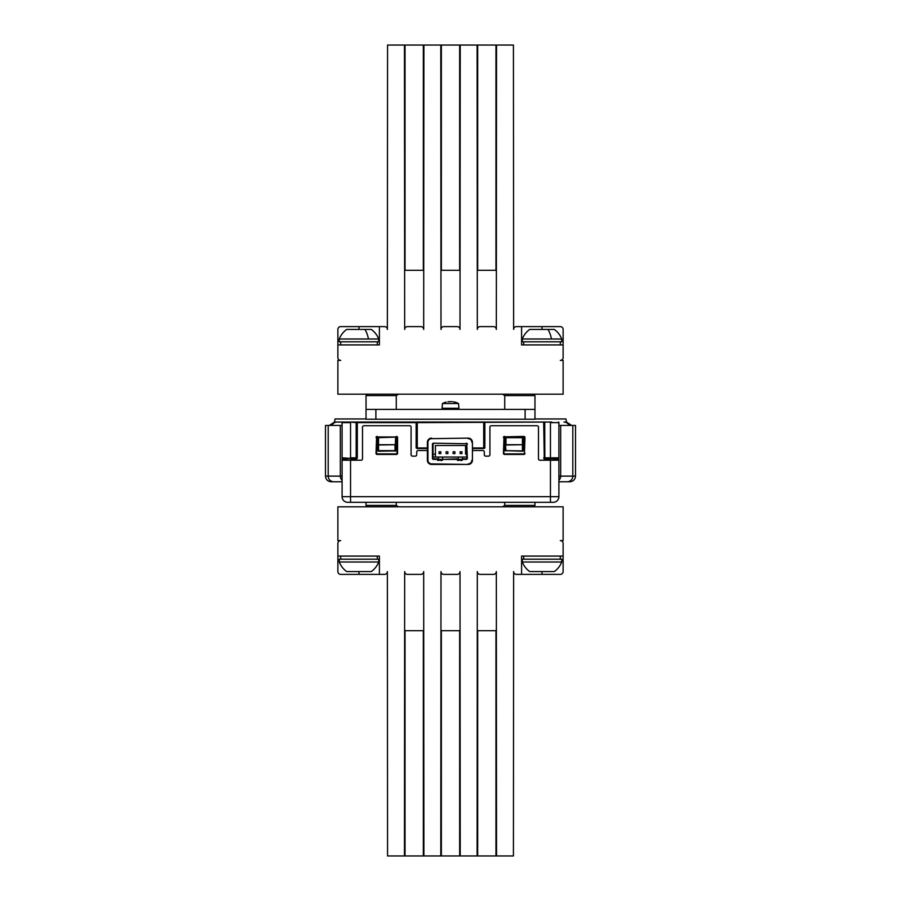 <?xml version="1.0" encoding="UTF-8"?>
<svg xmlns="http://www.w3.org/2000/svg" width="901" height="901" viewBox="0 0 901 901"><rect width="100%" height="100%" fill="white"/><g stroke="black" fill="none" stroke-linecap="round" stroke-linejoin="round"><path stroke-width="1.35" d="M461.954 453.586L460.152 453.586L460.152 451.784L460.152 453.586L461.954 453.586L461.954 451.784L460.152 451.784L461.954 451.784L461.954 453.586L460.152 453.586L460.152 451.784M454.915 453.586L453.113 453.586L453.113 451.784L454.915 451.784L454.915 453.586L454.915 451.784L453.113 451.784L453.113 453.586L454.915 453.586L453.124 453.586M447.887 451.784L447.887 453.586L446.074 453.586L446.074 451.784L447.887 451.784L446.074 451.784L446.074 453.586L447.887 453.586L446.085 453.586M440.848 451.784L440.848 453.586L439.046 453.586M465.558 454.228L465.558 445.499L435.431 445.499L465.569 445.499L465.569 454.228L465.569 445.499L435.431 445.499L435.431 457.044L435.431 454.228L433.043 454.228L435.431 454.228L435.431 445.499L465.558 445.499L465.558 454.228L466.797 454.228L465.569 454.228M461.965 453.586L461.965 451.784M439.035 451.784L439.035 453.586L440.837 453.586L440.837 451.784L439.035 451.784L439.035 453.586L439.035 451.784L440.837 451.784L440.837 453.586L439.035 453.586M462.461 459.375L462.461 457.044L466.797 457.044L433.043 457.044L438.528 457.044L438.528 459.375L442.616 459.375L442.616 457.044L458.384 457.044L458.384 459.375L462.461 459.375L457.64 459.375L458.384 459.375L458.384 457.044L462.461 457.044L462.461 459.375M433.043 459.375L433.043 444.103L433.043 459.375M466.234 459.375L466.234 458.812A0.563 0.563 0 0 0 466.797 458.249L466.797 444.306L467.36 458.249A1.126 1.126 0 0 1 466.234 459.375L462.01 459.375A0.563 0.563 0 0 1 461.447 459.938L458.204 459.938A0.563 0.563 0 0 1 457.64 459.375A0.563 0.563 0 0 0 457.077 458.812L442.718 459.364M438.528 459.375L438.528 457.044L442.616 457.044L442.616 459.375L438.528 459.375M447.876 453.586L447.876 451.784M417.129 448.529L416.149 447.966L417.276 422.062L356.177 422.062L357.303 422.625L357.303 457.821A1.126 1.126 0 0 1 356.177 458.947L350.545 458.947L350.545 460.208L361.098 460.208A1.408 1.408 0 0 0 362.506 458.812L362.506 427.13A1.408 1.408 0 0 1 363.914 425.722L409.673 425.722A1.408 1.408 0 0 1 411.081 427.13L411.081 454.723A1.408 1.408 0 0 0 412.489 456.131L415.305 456.131A1.408 1.408 0 0 0 416.712 454.723L416.712 451.908A1.408 1.408 0 0 1 418.12 450.5L427.378 450.5M395.179 451.198L396.158 450.635L396.158 437.695A1.126 1.126 0 0 0 395.911 436.985M378.51 450.917L378.555 437.683L395.032 437.12A0.563 0.563 0 0 1 395.595 437.683L395.077 450.928L378.51 451.198L377.429 450.635L377.429 437.683A1.126 1.126 0 0 1 377.677 436.985M342.662 422.062L350.545 422.062L342.662 422.062A0.563 0.563 0 0 0 342.098 422.625L342.098 457.821A0.563 0.563 0 0 0 342.662 458.384L350.545 458.384L345.477 458.947L345.477 460.208M551.862 422.062L417.276 422.625L417.276 448.529L427.378 448.529M483.871 448.529L484.851 447.966L484.851 422.625L483.724 422.062L417.276 422.062L416.149 422.625L416.149 447.966M522.591 451.198L523.56 450.635L523.56 437.683A1.126 1.126 0 0 0 523.323 436.985M505.923 450.917L504.842 450.635L505.405 437.683A0.563 0.563 0 0 1 505.968 437.12L505.968 436.985M472.428 448.529L483.724 448.529A0.563 0.563 0 0 0 484.287 447.966L483.724 448.529M557.494 458.8L556.086 458.812L556.086 460.208L556.086 458.384L558.338 458.384L550.455 458.384L556.086 458.384A0.563 0.563 0 0 0 555.523 458.947L555.523 460.208M377.429 450.635L396.158 450.635M395.595 437.683L395.077 451.198M345.477 458.947A0.563 0.563 0 0 0 344.914 458.384L343.506 458.384M472.428 447.966L483.724 447.966L483.724 422.062L484.851 447.966M416.712 422.625L356.74 422.625L356.74 457.821A0.563 0.563 0 0 1 356.177 458.384L356.177 458.947M417.276 448.529A0.563 0.563 0 0 1 416.712 447.966L427.378 447.966M556.086 458.384A0.563 0.563 0 0 0 555.523 458.947L544.823 458.384A0.563 0.563 0 0 1 544.26 457.821L543.697 422.625L544.823 422.062L483.814 422.073M523.56 437.683L522.997 437.683A0.563 0.563 0 0 0 522.434 437.12L522.49 451.198L505.382 450.635L522.49 450.928L522.997 444.711L505.405 444.711L505.968 450.354M349.137 422.062L334.496 422.062L335.059 418.965L366.031 418.965M534.969 418.965L565.941 418.965L566.504 422.062L563.981 422.062A5.631 5.507 90 0 1 569.038 425.441M356.74 422.625L356.177 422.062L356.74 422.625A0.563 0.563 0 0 0 356.177 422.062L337.019 422.062A5.631 5.507 -90 0 0 331.962 425.441M348.856 458.384L356.177 458.384L356.177 422.625L350.545 422.062M378.51 450.928L377.429 437.683M378.555 437.12A0.563 0.563 0 0 0 377.992 437.683L395.032 436.985M550.455 422.062L544.823 422.062A0.563 0.563 0 0 0 544.26 422.625L544.26 457.821L544.823 458.947L550.455 458.947L550.455 460.208L539.89 460.208A1.408 1.408 0 0 1 538.483 458.812L538.483 427.13A1.408 1.408 0 0 0 537.075 425.722L491.327 425.722A1.408 1.408 0 0 0 489.919 427.13L489.919 454.723A1.408 1.408 0 0 1 488.511 456.131L485.695 456.131A1.408 1.408 0 0 1 484.287 454.723L484.287 451.908A1.408 1.408 0 0 0 482.88 450.5L472.428 450.5M484.287 422.625L483.724 422.062M505.923 450.928L505.405 450.072M522.434 436.985L505.968 437.12L505.968 444.993L522.997 444.711M550.455 458.384L550.455 422.625L558.902 422.625A0.563 0.563 0 0 0 558.338 422.062A0.563 0.563 0 0 1 558.902 422.625L558.902 460.208L550.455 460.208L550.455 502.308L347.73 502.308A5.631 5.631 0 0 1 342.098 496.676A5.631 5.631 0 0 0 347.73 502.308M395.032 450.365L395.032 444.711L377.992 444.711M558.338 458.384L558.902 457.821A0.563 0.563 0 0 1 558.338 458.384M342.098 481.753L331.118 481.753C327.694 481.416 325.824 479.546 325.486 476.122L328.201 476.122A5.631 5.507 90 0 0 333.708 481.753L342.098 481.753M558.902 480.256A5.631 5.507 -90 0 0 560.67 476.122L560.67 425.441L575.514 425.441L575.514 476.122C575.176 479.546 573.306 481.416 569.882 481.753L558.902 481.753M553.27 502.308A5.631 5.631 0 0 0 558.902 496.676A5.631 5.631 0 0 1 553.27 502.308L550.455 502.308M560.67 425.441L558.902 425.441M342.098 425.441L325.486 425.441L325.486 476.122M350.545 502.308L350.545 496.676L342.098 496.676L342.098 460.208L350.545 460.208L350.545 496.676L558.902 496.676L558.902 460.208M342.098 460.208L342.098 458.812L343.506 458.812L343.506 460.208M350.545 458.384L342.098 457.821L342.098 458.812M503.873 453.316L503.997 437.548A0.563 0.563 0 0 1 504.56 436.985L523.841 436.985A0.563 0.563 0 0 1 524.405 437.548L524.405 453.316A0.563 0.563 0 0 1 523.841 453.879L504.56 453.879A0.563 0.563 0 0 1 503.997 453.316L503.434 453.316A1.126 1.126 0 0 0 504.56 454.442L504.56 453.879M524.968 437.548L524.405 453.316L524.968 437.548A1.126 1.126 0 0 0 523.841 436.422L504.56 436.861M377.147 454.048L377.147 453.879A0.563 0.563 0 0 1 376.584 453.316L376.584 437.548A0.563 0.563 0 0 1 377.147 436.985L396.44 436.985A0.563 0.563 0 0 1 397.003 437.548L397.003 453.316A0.563 0.563 0 0 1 396.44 453.879L377.147 453.879A0.563 0.563 0 0 1 376.584 453.316L376.021 453.316A1.126 1.126 0 0 0 377.159 454.442L377.159 453.879M376.021 453.316L376.584 437.548A0.563 0.563 0 0 1 377.147 436.985L396.44 436.985A0.563 0.563 0 0 1 397.003 437.548L397.566 437.548A1.126 1.126 0 0 0 396.44 436.422M397.003 453.316L397.566 453.316A1.126 1.126 0 0 1 396.44 454.442L396.44 453.879A0.563 0.563 0 0 0 397.003 453.316L397.003 437.548M344.914 460.208L344.914 458.812L344.914 460.208M427.941 442.335L427.378 442.335A4.223 4.223 0 0 1 431.602 438.111A4.223 4.223 0 0 0 427.378 442.335L427.378 460.22A4.223 4.223 0 0 0 431.602 464.443L431.602 463.88A3.66 3.66 0 0 1 427.941 460.22L427.378 460.22A4.223 4.223 0 0 0 431.602 464.443L468.205 464.443A4.223 4.223 0 0 0 472.428 460.22L472.428 442.335A4.223 4.223 0 0 0 468.205 438.111L431.602 438.674A3.66 3.66 0 0 0 427.941 442.335L427.941 460.22M431.602 438.674L468.205 438.111M457.64 459.375L442.154 459.375A0.563 0.563 0 0 1 441.591 459.938A0.563 0.563 0 0 0 442.154 459.375A0.563 0.563 0 0 1 442.718 458.812M433.077 444.024L433.009 458.249A0.563 0.563 0 0 0 433.043 458.44M442.718 459.375A1.126 1.126 0 0 1 441.591 460.501L438.359 459.938A0.563 0.563 0 0 1 437.796 459.375L433.572 459.375A1.126 1.126 0 0 1 432.446 458.237L432.446 444.306A1.126 1.126 0 0 1 433.572 443.179L466.234 443.743A0.563 0.563 0 0 1 466.797 444.306M432.446 458.249L433.009 458.249A0.563 0.563 0 0 0 433.572 458.812L437.233 458.812A0.563 0.563 0 0 1 437.796 459.375M433.572 443.743A0.563 0.563 0 0 0 433.009 444.306L432.446 444.306M462.01 459.375A0.563 0.563 0 0 1 461.447 459.938L461.447 460.501A1.126 1.126 0 0 0 462.573 459.375L462.573 458.812A0.563 0.563 0 0 0 462.01 459.375L462.01 459.375M466.234 458.812L462.573 458.812M525.114 409.392L375.886 409.392L375.886 419.247L534.969 419.247L534.969 409.392L525.114 409.392L525.114 419.247M506.812 502.308L394.188 502.308M534.969 502.308L534.969 505.405L504.729 505.405L502.51 506.812M366.031 502.308L366.031 505.405L396.271 505.405L398.49 506.812M533.561 394.188L534.969 395.595L534.969 409.392M398.49 394.188L396.271 395.595L366.031 395.595L366.031 419.247L375.886 419.247M534.969 395.595L504.729 395.595L502.51 394.188M396.271 505.405L396.271 502.589M504.729 505.405L504.729 502.589M504.729 395.595L504.729 409.392M396.271 395.595L396.271 409.392M451.908 401.621L447.921 401.767M457.55 403.535L442.47 403.535L442.053 408.266L458.947 408.266L458.53 403.535L457.55 403.535A16.894 14.821 90 0 0 453.079 401.767L453.834 401.902M375.886 409.392L366.031 409.392M442.053 408.266L442.053 409.392M458.947 408.266L458.947 409.392M337.875 506.812L337.875 540.6L340.691 540.6A2.816 2.816 0 0 0 337.875 543.416L337.875 556.086L379.4 556.086L379.4 574.387L384.547 574.387A2.816 2.816 0 0 0 387.362 571.572L387.565 855.95L404.459 855.95L404.673 571.572A2.816 2.816 0 0 0 407.489 574.387L420.868 574.387A2.816 2.816 0 0 0 423.684 571.572L423.898 855.95L440.792 855.95L440.994 571.572A2.816 2.816 0 0 0 443.81 574.387L457.19 574.387A2.816 2.816 0 0 0 460.006 571.572L460.22 855.95L477.113 855.95L477.316 571.572A2.816 2.816 0 0 0 480.132 574.387L493.511 574.387A2.816 2.816 0 0 0 496.327 571.572L496.53 855.95L513.424 855.95L513.638 571.572A2.816 2.816 0 0 0 516.453 574.387L521.589 574.387L521.589 556.086L563.125 556.086L563.125 543.416A2.816 2.816 0 0 0 560.309 540.6L563.125 540.6L563.125 506.812L337.875 506.812M378.702 561.999L339.283 561.999A21.117 21.117 0 0 0 346.682 571.572L371.302 571.572A21.117 21.117 0 0 0 378.702 561.999L378.702 559.183L339.283 559.183L339.283 561.999M561.717 561.999L522.298 561.999A21.117 21.117 0 0 0 529.698 571.572L554.318 571.572A21.117 21.117 0 0 0 561.717 561.999L561.717 559.183L522.298 559.183L522.298 561.999M563.125 394.188L563.125 360.4L560.309 360.4A2.816 2.816 0 0 0 563.125 357.584L563.125 344.914L521.589 344.914L521.589 326.613L516.453 326.613A2.816 2.816 0 0 0 513.638 329.428L513.424 45.05L496.53 45.05L496.327 329.428A2.816 2.816 0 0 0 493.511 326.613L480.132 326.613A2.816 2.816 0 0 0 477.316 329.428L477.113 45.05L460.22 45.05L460.006 329.428A2.816 2.816 0 0 0 457.19 326.613L443.81 326.613A2.816 2.816 0 0 0 440.994 329.428L440.792 45.05L423.898 45.05L423.684 329.428A2.816 2.816 0 0 0 420.868 326.613L407.489 326.613A2.816 2.816 0 0 0 404.673 329.428L404.459 45.05L387.565 45.05L387.362 329.428A2.816 2.816 0 0 0 384.547 326.613L379.4 326.613L379.4 344.914L337.875 344.914L337.875 357.584A2.816 2.816 0 0 0 340.691 360.4L337.875 360.4L337.875 394.188L563.125 394.188M368.441 339.001L378.702 339.001A21.117 21.117 0 0 0 371.302 329.428L346.682 329.428A21.117 21.117 0 0 0 339.283 339.001L368.441 339.001A21.117 10.125 -90 0 0 364.894 329.428M339.283 339.001L339.283 341.817L378.702 341.817L378.702 339.001M551.457 339.001L561.717 339.001A21.117 21.117 0 0 0 554.318 329.428L529.698 329.428A21.117 21.117 0 0 0 522.298 339.001L551.457 339.001A21.117 10.125 -90 0 0 547.909 329.428M522.298 339.001L522.298 341.817L561.717 341.817L561.717 339.001M542.008 329.428L542.008 326.613L560.309 326.613A2.816 2.816 0 0 1 563.125 329.428L563.125 344.914M542.008 326.613L521.589 326.613M379.4 326.613L340.691 326.613A2.816 2.816 0 0 0 337.875 329.428L337.875 344.914M358.992 571.572L358.992 574.387L340.691 574.387A2.816 2.816 0 0 1 337.875 571.572L337.875 556.086M358.992 574.387L379.4 574.387M521.589 574.387L560.309 574.387A2.816 2.816 0 0 0 563.125 571.572L563.125 556.086M405.022 45.05L423.335 45.05L423.335 270.3L405.022 270.3L405.022 45.05M441.355 45.05L459.656 45.05L459.656 270.3L441.355 270.3L441.355 45.05M477.676 45.05L495.967 45.05L495.967 270.3L477.676 270.3L477.676 45.05M495.967 855.95L477.676 855.95L477.676 630.7L495.967 630.7L495.967 855.95M459.656 855.95L441.355 855.95L441.355 630.7L459.656 630.7L459.656 855.95M423.335 855.95L405.022 855.95L405.022 630.7L423.335 630.7L423.335 855.95M543.697 457.821A1.126 1.126 0 0 0 544.823 458.947M505.089 436.985A1.126 1.126 0 0 0 504.842 437.683L504.842 450.635M342.098 422.625L350.545 422.625L350.545 457.821L357.303 457.821M395.595 437.695L396.158 437.695M504.842 437.683L522.434 437.683L522.434 450.365M523.56 450.635L522.49 451.198M558.902 457.821L544.823 457.821L544.733 422.073M378.555 450.354L378.555 444.993L395.595 444.711M558.902 476.122L572.799 476.122A5.631 5.507 90 0 1 567.292 481.753M575.514 476.122L572.799 476.122L572.799 425.441M342.098 480.256A5.631 5.507 -90 0 1 340.33 476.122L328.201 476.122L328.201 425.441M340.33 425.441L340.33 476.122L342.098 476.122M557.494 460.208L557.494 458.812L558.902 458.812M524.968 453.316A1.126 1.126 0 0 1 523.841 454.442L523.841 453.879M523.841 454.442L504.56 454.442M503.997 437.548L503.434 453.316M503.434 437.548A1.126 1.126 0 0 1 504.56 436.422M523.841 436.985L523.841 436.422M376.021 437.548A1.126 1.126 0 0 1 377.147 436.422M397.566 453.316L397.566 437.548M396.44 454.442L377.159 454.442M468.205 464.443L431.602 463.88M472.428 460.22L472.428 442.335M468.205 463.88L468.205 463.88A3.66 3.66 0 0 0 471.865 460.22M471.865 442.335A3.66 3.66 0 0 0 468.205 438.674M441.591 460.501L438.359 460.051M461.447 460.501L458.204 459.938M457.077 458.812L457.077 459.375A1.126 1.126 0 0 0 458.204 460.501M437.233 458.812L437.233 459.375A1.126 1.126 0 0 0 438.359 460.501M433.572 443.179L466.234 443.743M467.36 444.306A1.126 1.126 0 0 0 466.234 443.179M467.36 458.249L466.797 458.249M433.572 459.375L433.572 458.812M358.992 329.428L358.992 326.613M542.008 571.572L542.008 574.387M329.338 425.441L334.496 422.062M571.662 425.441L566.504 422.062M533.561 506.812L534.969 505.405M367.439 506.812L366.031 505.405M367.439 394.188L366.031 395.595M458.53 403.535A16.894 16.894 0 0 0 454.87 402.083M446.13 402.083A16.894 16.894 0 0 0 442.47 403.535M377.294 556.086L377.294 559.183M340.691 556.086L340.691 559.183M560.309 556.086L560.309 559.183M523.706 556.086L523.706 559.183M377.294 344.914L377.294 341.817M340.691 344.914L340.691 341.817M560.309 344.914L560.309 341.817M523.706 344.914L523.706 341.817"/></g></svg>

